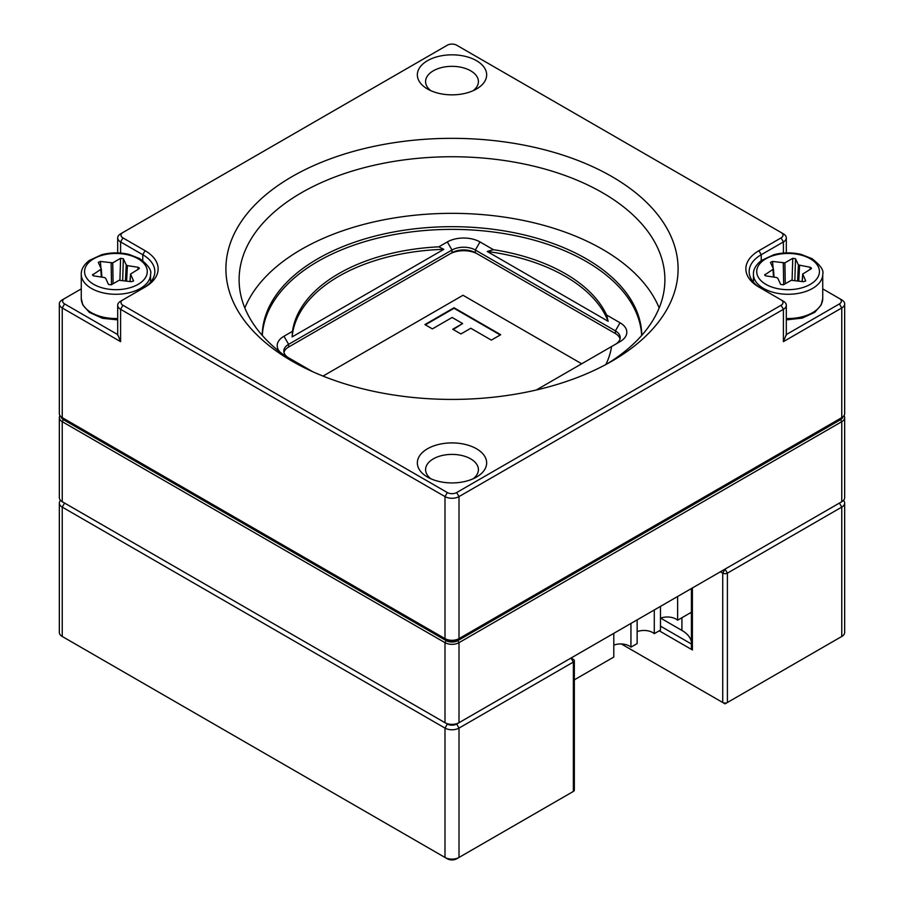 <?xml version="1.0" encoding="UTF-8"?>
<svg xmlns="http://www.w3.org/2000/svg" width="904" height="904" viewBox="0 0 904 904"><rect width="100%" height="100%" fill="white"/><g stroke="black" fill="none" stroke-linecap="round" stroke-linejoin="round"><path stroke-width="1.36" d="M811.046 268.872L802.695 274.048L805.69 280.839L803.622 281.709L791.271 280.296L783.406 284.839L780.649 284.41L777.768 278.206L776.604 277.528L765.846 275.867L764.626 275.019L773.462 269.019L770.468 262.397L772.547 261.437L784.887 262.849L792.763 258.307L795.52 258.736L798.39 264.94L810.312 267.279L811.532 268.262L811.046 268.872M138.888 268.872L130.538 274.048L133.532 280.839L131.453 281.709L119.113 280.296L111.237 284.839L108.48 284.41L105.61 278.206L104.435 277.528L93.688 275.867L92.468 275.019L101.304 269.019L98.31 262.397L100.378 261.437L112.729 262.849L120.594 258.307L123.351 258.736L126.232 264.94L127.396 265.618L138.154 267.279L139.374 268.262L138.888 268.872M59.336 417.637L59.336 497.675A9.899 5.718 0 0 0 62.24 501.72L64.579 503.065A6.599 3.808 180 0 1 64.557 503.065A6.599 3.808 0 0 0 64.579 503.065L444.994 722.703A9.899 5.718 0 0 0 459.006 722.703L841.76 501.72A9.899 5.718 0 0 0 844.664 497.675L844.664 417.637A9.899 5.718 180 0 1 841.76 421.682L459.006 642.665A9.899 5.718 180 0 1 444.994 642.665L62.24 421.682A9.899 5.718 180 0 1 59.336 417.637A9.899 5.718 180 0 1 59.98 415.614M843.488 500.375A9.899 5.718 180 0 1 844.664 503.065A9.899 5.718 180 0 1 841.76 507.11L727.404 573.136A3.3 1.91 180 0 1 722.725 573.136L725.064 569.091L839.42 503.065A6.599 3.808 180 0 1 839.42 503.065L841.76 501.72L841.76 421.682L840.596 419.659A8.249 4.769 0 0 0 842.957 416.8M574.334 660.722A3.3 1.91 180 0 1 573.362 662.067L459.006 728.093A9.899 5.718 180 0 1 444.994 728.093L62.24 507.11A9.899 5.718 180 0 1 59.336 503.065L59.336 632.427A9.899 5.718 0 0 0 62.24 636.472L444.994 857.455A9.899 5.718 0 0 0 459.006 857.455L573.362 791.429A3.3 1.91 0 0 0 574.334 790.085L574.334 660.722A3.3 1.91 180 0 0 573.362 659.378L571.023 658.022L456.667 724.047A6.599 3.808 180 0 1 447.333 724.047A6.599 3.808 0 0 0 456.667 724.047L459.006 722.703L459.006 642.665L457.831 640.642L840.596 419.659M61.043 416.8A8.249 4.769 0 0 0 63.404 419.659L446.169 640.642A8.249 4.769 0 0 0 457.831 640.642M63.404 419.659L62.24 421.682L62.24 501.72L444.994 722.703L444.994 642.665L446.169 640.642M844.02 415.614A9.899 5.718 180 0 1 844.664 417.637M81.258 288.885L64.579 298.523A6.599 3.808 0 0 0 64.579 303.913L117.689 334.582L120.594 341.644L62.24 307.959A9.899 5.718 180 0 1 59.336 303.913L59.336 413.591A9.899 5.718 0 0 0 62.24 417.637L444.994 638.619A9.899 5.718 0 0 0 459.006 638.619L841.76 417.637A9.899 5.718 0 0 0 844.664 413.591L844.664 303.913A9.899 5.718 180 0 1 841.76 307.959L783.406 341.644L786.299 334.582L839.42 303.913A6.599 3.808 0 0 0 839.42 298.523L822.742 288.885M781.079 299.868L783.406 301.213A9.899 5.718 180 0 1 786.31 305.258A9.899 5.718 180 0 1 783.406 309.304L459.006 496.601A9.899 5.718 180 0 1 444.994 496.601L120.594 309.304A9.899 5.718 180 0 1 117.689 305.258A9.899 5.718 180 0 1 120.594 301.213L122.921 299.868A6.599 3.808 0 0 0 122.921 305.258L447.333 492.556A6.599 3.808 0 0 0 456.667 492.556L781.079 305.258A6.599 3.808 0 0 0 781.079 299.868L758.908 287.065A44.556 25.73 180 0 1 758.908 250.69L781.079 237.888A6.599 3.808 0 0 0 781.079 232.497L456.667 45.2A6.599 3.808 0 0 0 447.333 45.2L122.921 232.497A6.599 3.808 0 0 0 122.921 237.888L145.092 250.69A44.556 25.73 180 0 1 145.092 287.065L122.921 299.868M292.128 361.182L292.128 361.182A226.09 130.538 180 0 1 292.128 176.574A226.09 130.538 180 0 1 611.872 176.574A226.09 130.538 180 0 1 611.872 361.182A226.09 130.538 180 0 1 292.128 361.182M427.49 477.063A34.657 20.012 0 0 0 476.51 477.063A34.657 20.012 0 0 0 476.51 448.768A34.657 20.012 0 0 0 427.49 448.768A34.657 20.012 0 0 0 427.49 477.063L427.49 477.063M427.49 88.987A34.657 20.012 0 0 0 476.51 88.987A34.657 20.012 0 0 0 476.51 60.692A34.657 20.012 0 0 0 427.49 60.692A34.657 20.012 0 0 0 427.49 88.987L427.49 88.987M641.693 335.452A189.783 109.576 0 0 0 452 229.379A189.783 109.576 0 0 0 262.307 335.452M312.569 371.634L297.371 362.854A160.076 92.423 0 0 0 298.184 364.549M297.371 362.854L283.958 355.114A23.108 13.334 180 0 1 283.924 355.102M280.116 352.176A23.108 13.334 180 0 1 283.958 336.254L292.467 331.339L292.128 336.921L443.83 249.346L438.824 246.837A160.076 92.423 0 0 0 292.467 331.339M438.824 246.837L447.333 241.933A23.108 13.334 180 0 1 480.001 241.933L493.414 249.673L487.222 251.481L608.155 321.304L606.629 315.033A160.076 92.423 0 0 0 493.414 249.673M606.629 315.033L620.042 322.773A23.108 13.334 180 0 1 620.042 341.644L536.275 390.008M605.816 364.549A160.076 92.423 0 0 0 611.533 346.548M443.83 249.346A160.076 92.423 0 0 0 292.128 336.921M608.155 321.304A160.076 92.423 0 0 0 487.222 251.481M607.07 363.871A212.892 122.91 0 0 0 664.892 279.652A212.892 122.91 0 0 0 452 156.742A212.892 122.91 0 0 0 239.108 279.652A212.892 122.91 0 0 0 296.93 363.871M659.174 307.959A212.892 122.91 0 0 0 452 213.344A212.892 122.91 0 0 0 244.826 307.959M641.784 335.35A189.783 109.576 0 0 0 586.199 258.77A189.783 109.576 0 0 0 380.087 234.848A189.783 109.576 0 0 0 262.216 335.35M615.409 344.311A16.498 9.526 0 0 0 620.2 337.599A16.498 9.526 0 0 0 615.375 330.864L475.334 250.012A16.498 9.526 0 0 0 452 250.012L288.625 344.334A16.498 9.526 0 0 0 283.799 351.068A16.498 9.526 0 0 0 288.591 357.792M283.958 352.424A16.498 9.526 180 0 1 288.625 347.034L452 252.713A16.498 9.526 180 0 1 475.334 252.713L615.375 333.553A16.498 9.526 180 0 1 620.042 338.943M480.001 241.933L475.334 250.012L475.334 252.713L477.674 254.058A19.809 11.436 0 0 0 449.661 254.058L452 252.713L452 250.012L447.333 241.933M473.187 90.671A26.408 15.244 0 0 0 478.408 81.586A26.408 15.244 0 0 0 470.668 70.806A26.408 15.244 0 0 0 441.898 67.495A26.408 15.244 0 0 0 425.592 81.586A26.408 15.244 0 0 0 430.812 90.671M473.187 478.747A26.408 15.244 0 0 0 478.408 469.651A26.408 15.244 0 0 0 470.668 458.87A26.408 15.244 0 0 0 441.898 455.559A26.408 15.244 0 0 0 425.592 469.651A26.408 15.244 0 0 0 430.812 478.747M64.579 298.523L62.24 299.868L64.579 298.523M142.809 288.387A41.256 23.82 0 0 0 154.844 271.573A41.256 23.82 0 0 0 142.764 254.725L120.594 241.933A9.899 5.718 180 0 1 117.689 237.888A9.899 5.718 180 0 1 120.594 233.842L122.921 232.497M781.079 232.497L783.406 233.842A9.899 5.718 180 0 1 786.31 237.888A9.899 5.718 180 0 1 783.406 241.933L761.236 254.725A41.256 23.82 0 0 0 749.156 271.573A41.256 23.82 0 0 0 761.191 288.387M63.404 418.315L62.24 417.637L63.404 418.315A8.249 4.769 180 0 1 63.393 418.303L62.24 417.637L62.24 307.959L64.579 303.913M840.607 418.303A8.249 4.769 180 0 1 840.596 418.315L841.76 417.637L840.596 418.315L841.76 417.637L841.76 307.959L839.42 303.913M456.667 492.556L459.006 496.601L459.006 638.619L457.831 639.297A8.249 4.769 180 0 1 446.169 639.297L444.994 638.619L444.994 496.601L447.333 492.556M288.625 347.034L288.625 344.334L283.958 336.254M59.336 303.913A9.899 5.718 180 0 1 62.24 299.868M839.42 298.523L841.76 299.868A9.899 5.718 180 0 1 844.664 303.913M615.375 333.553L615.375 330.864L620.042 322.773M425.366 324.841L454.034 308.287L500.24 334.966M453.22 329.508L462.633 323.542L452.757 329.248L460.916 333.96L470.803 328.254L491.335 340.107L500.714 334.706L454.034 307.755L424.903 324.57L432.372 328.886L452.136 317.473L462.633 323.542M323.022 376.087L463.006 295.269L581.69 363.781M660.474 626.133L691.424 643.998M691.424 641.987A33.007 19.052 0 0 0 681.921 630.427L681.921 617.714M660.621 618.121L681.921 630.427M621.33 643.953L722.725 702.498A3.3 1.91 0 0 0 727.404 702.498L841.76 636.472A9.899 5.718 0 0 0 844.664 632.427L844.664 503.065M459.006 722.703L456.667 724.047L459.006 728.093L459.006 857.455L456.667 858.8A6.599 3.808 180 0 1 447.333 858.8L444.994 857.455L444.994 728.093L447.333 724.047M64.579 637.817L64.579 637.817A6.599 3.808 180 0 1 64.557 637.806L62.24 636.472L64.579 637.817M839.443 637.806A6.599 3.808 180 0 1 839.42 637.817L841.76 636.472L839.42 637.817M839.42 503.065A6.599 3.808 0 0 0 839.443 503.065L841.76 501.72L839.42 503.065L841.76 507.11L841.76 636.472M691.436 618.234L691.424 647.806L692.385 649.942L659.253 630.811M725.064 569.091L727.404 573.136L727.404 702.498L725.064 703.843L722.725 702.498L722.725 573.136L720.398 571.791M59.336 503.065A9.899 5.718 180 0 1 60.511 500.375M573.362 791.429L571.023 792.774L573.362 791.429L573.362 662.067L571.023 658.022L573.362 659.378M691.424 614.505A33.007 19.052 0 0 0 690.905 612.539M660.474 618.178A12.373 7.142 180 0 1 677.627 620.2L691.424 612.234M637.139 631.647A12.373 7.142 180 0 1 654.293 633.67L660.474 630.099L660.474 606.381M613.793 645.128A12.373 7.142 180 0 1 630.947 647.151L637.139 643.58L637.139 619.861M574.334 679.842L613.793 657.05L613.793 633.331M630.947 623.432L630.947 647.151M654.293 609.963L654.293 633.67M677.627 596.482L677.627 620.2M786.31 318.502A34.657 20.012 0 0 0 822.742 298.523L822.742 274.262A34.657 20.012 180 0 1 788.085 294.275A34.657 20.012 180 0 1 753.427 274.262L753.427 282.127M810.255 258.77A31.357 18.103 0 0 0 757.789 266.883A31.357 18.103 0 0 0 796.198 289.054A31.357 18.103 0 0 0 810.255 258.77M783.689 284.67L783.293 263.098M772.547 261.437L773.123 268.205M784.887 262.849L785.271 283.754M792.085 280.037L792.763 258.307M797.588 280.771L798.39 264.94M795.52 258.736L794.842 280.353M799.565 265.618L798.786 280.963M810.052 269.448L810.312 267.279M802.752 274.33L802.232 281.494M805.577 281.133L805.634 280.545M773.496 277.053L772.976 269.731M765.112 274.274L765.292 275.709M773.44 269.222L773.993 277.121M150.572 282.127L150.572 274.262A34.657 20.012 180 0 1 115.915 294.275A34.657 20.012 180 0 1 81.258 274.262L81.258 298.523A34.657 20.012 0 0 0 117.689 318.502M138.097 258.77A31.357 18.103 0 0 0 85.631 266.883A31.357 18.103 0 0 0 124.04 289.054A31.357 18.103 0 0 0 138.097 258.77M111.531 284.67L111.135 263.098M100.378 261.437L100.965 268.205M112.729 262.849L113.113 283.754M119.927 280.037L120.594 258.307M125.43 280.771L126.232 264.94M123.351 258.736L122.684 280.353M127.396 265.618L126.616 280.963M137.894 269.448L138.154 267.279M130.594 274.33L130.074 281.494M133.419 281.133L133.476 280.545M101.338 277.053L100.819 269.731M92.954 274.274L93.135 275.709M101.271 269.222L101.836 277.121M62.24 501.72L64.579 503.065L62.24 501.72M122.921 305.258L120.594 309.304L120.594 341.644M783.406 341.644L783.406 309.304L781.079 305.258M142.764 260.589L142.764 254.725L145.092 250.69M122.921 237.888L120.594 241.933L120.594 253.052M783.406 253.052L783.406 241.933L781.079 237.888M758.908 250.69L761.236 254.725L761.236 260.589M452 252.713L449.661 254.058M457.831 639.297L459.006 638.619M64.579 503.065L62.24 507.11L62.24 636.472M692.385 587.962L692.385 649.942M727.404 702.498L725.064 703.843M444.994 857.455L447.333 858.8M802.164 281.483L802.695 274.048M774.039 277.132L773.462 269.019M822.742 274.262C824.052 270.398 820.448 265.177 811.905 258.612L801.226 254.419C792.073 252.272 782.977 252.352 773.948 254.679L761.428 260.454C755.925 264.838 753.258 269.437 753.427 274.262M786.31 319.903L802.266 318.095L814.741 312.321L821.194 304.942L822.742 298.523M130.006 281.483L130.538 274.048M101.881 277.132L101.304 269.019M150.572 274.262C151.895 270.398 148.29 265.177 139.747 258.612L129.069 254.419C119.904 252.272 110.819 252.352 101.79 254.679L89.27 260.454C83.767 264.838 81.1 269.437 81.258 274.262M81.258 298.523L82.795 304.93L89.406 312.434L102.48 318.298L117.689 319.903M786.31 335.226L786.31 305.258M786.31 252.894L786.31 237.888M117.689 252.894L117.689 237.888M117.689 335.226L117.689 305.258M691.424 647.727L691.424 588.515"/></g></svg>
